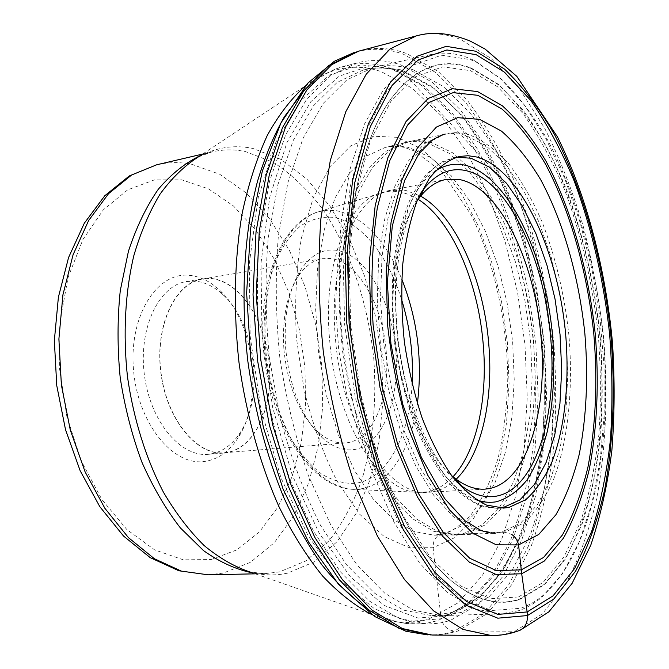 <?xml version="1.0" encoding="UTF-8"?>
<svg xmlns="http://www.w3.org/2000/svg" width="669" height="669" viewBox="0 0 669 669"><rect width="100%" height="100%" fill="white"/><g stroke="black" fill="none" stroke-linecap="round" stroke-linejoin="round"><path stroke-width="0.5" stroke-dasharray="3.35 2.51" d="M433.203 635.04L445.604 634.095L457.537 631.118L487.007 613.749L511.735 584.664L531.178 546.272C541.489 516.903 548.906 484.958 553.422 450.421C556.307 414.997 556.399 378.821 553.698 341.901C547.66 285.906 534.991 233.255 515.69 183.958C501.8 152.716 485.819 125.028 467.756 100.902L438.396 71.675L406.543 53.512C391.047 47.792 375.501 46.889 359.905 50.819M517.363 631.21L454.485 631.018C447.778 630.257 443.321 626.176 441.114 618.758L408.918 621.434L374.657 608.941L340.295 580.358L308.217 536.011L280.988 477.867L261.027 409.587L250.164 336.239L249.311 263.619L258.284 197.363L275.937 142.079L300.398 100.843L329.474 75.087L360.976 64.801L392.954 68.915L423.82 85.707L452.336 113.186L477.599 149.321L498.982 192.145L516.016 239.862L528.376 290.789L535.827 343.373L538.16 396.081L535.217 447.352L526.879 495.545L513.106 538.846L493.99 575.265L469.797 602.652L441.114 618.758L433.119 547.727C432.952 539.607 436.372 535.075 443.38 534.13L466.025 533.887L501.691 532.181L504.886 532.24L511.802 534.489M427.934 143.166C420.149 141.1 412.43 140.908 404.762 142.597L385.779 151.353L368.979 168.295L354.771 193.282L344.017 225.553L337.46 263.762L335.629 306.051L338.731 350.188L346.634 393.715L358.852 434.248L374.64 469.646L393.029 498.263L412.982 518.968L433.437 531.228L453.457 535.041L462.68 533.971L482.65 524.647L499.818 506.768L513.633 481.722L523.727 450.998L529.923 416.076L532.156 378.42L530.45 339.417L524.922 300.44L515.757 262.825L503.205 227.937L487.617 197.138L469.446 171.833L449.292 153.402L427.934 143.166M431.171 142.438C423.669 140.431 416.218 140.172 408.818 141.677L389.534 150.299L372.675 167.133L358.392 192.112L347.579 224.466L340.989 262.833L339.15 305.348L342.269 349.745L350.213 393.523L362.498 434.273L378.361 469.822L396.834 498.497L416.837 519.177L437.342 531.328L457.379 534.949L466.025 533.887L485.945 524.555L503.063 506.65L516.819 481.563L526.879 450.797L533.034 415.825L535.242 378.11L533.519 339.049L527.992 300.013L518.826 262.34L506.291 227.393L490.728 196.535L472.59 171.18L452.487 152.708L431.171 142.438M465.724 135.431C458.432 133.332 451.207 133.006 444.04 134.461L442.033 134.929L424.355 143.785L408.341 160.995L394.869 186.3L384.759 218.939L378.729 257.557L377.249 300.314L380.51 344.945L388.371 388.998L400.371 430.058L415.758 465.992L433.612 495.127L452.921 516.317L472.69 529.037L492.008 533.252L501.691 532.181L520.934 522.765L537.408 504.669L550.579 479.305L560.12 448.188L565.882 412.823L567.789 374.673L565.907 335.152L560.338 295.631L551.264 257.465L538.938 222.024L523.71 190.69L506.015 164.883L486.43 146.018L465.724 135.431M420.266 193.818C401.826 220.987 392.168 273.479 397.16 329.131C402.479 394.141 427.65 456.492 456.367 481.563M519.763 599.441L544.742 584.539L565.706 558.607L582.147 523.777C590.836 496.925 597.007 467.531 600.653 435.594C602.894 402.771 602.694 369.171 600.06 334.801C594.365 282.619 582.958 233.615 565.849 187.797C553.589 158.812 539.607 133.231 523.886 111.046L498.539 84.369L471.302 68.079C442.276 56.832 415.508 67.042 390.997 98.728C357.129 144.997 339.71 244.486 352.78 348.424C365.792 452.369 407.245 544.466 451.5 580.943C475.718 600.428 498.48 606.599 519.763 599.441M470.533 59.658L476.704 62.334L502.352 79.962C518.701 96.227 533.778 116.23 547.593 139.972C573.91 189.896 592.349 252.481 601.03 317.273C615.129 430.226 595.853 548.772 543.546 595.025C536.379 601.071 528.719 605.495 520.574 608.288L491.489 610.554L460.372 597.676L428.971 568.767L399.452 524.195L374.163 465.925L355.314 397.654L344.635 324.44L343.005 252.071L350.33 186.149L365.625 131.258L387.242 90.44L413.216 65.102L441.573 55.201L470.533 59.658M518.642 610.688L500.546 613.883L474.02 608.748L446.541 591.806L419.388 562.763L394.008 522.113L371.956 471.302C359.32 433.102 349.787 392.536 343.356 349.603C338.982 306.41 338.196 264.748 340.998 224.608L349.82 169.926L364.371 124.275L383.513 89.42L405.949 66.214L430.384 54.682C443.012 51.873 455.639 52.943 468.275 57.885L474.513 60.603L500.412 78.407L524.479 105.05L546.063 138.909L564.703 178.456L580.048 222.259L591.856 268.988L599.917 317.415L604.065 366.328L604.174 414.529L600.118 460.765L591.831 503.69L579.279 541.84L562.545 573.601L541.848 597.25C534.606 603.363 526.871 607.845 518.642 610.688M413.501 69.952L443.263 86.493L470.825 113.613L495.294 149.304L516.05 191.627L532.633 238.791L544.717 289.15L552.059 341.131L554.459 393.213L551.766 443.856L543.847 491.406L530.684 534.071L512.337 569.888L489.106 596.731L461.526 612.394L441.03 615.589L413.3 610.111L384.784 593.219L356.786 564.686L330.812 525.023L308.409 475.626C295.665 438.555 286.14 399.201 279.834 357.572C275.661 315.676 275.168 275.193 278.354 236.124L287.862 182.729L303.233 137.873L323.311 103.31L346.776 79.895L373.662 67.402C386.958 64.441 400.238 65.294 413.501 69.952M401.174 65.06L432.057 82.153L460.581 110.017L485.861 146.57L507.261 189.845L524.32 238.022L536.73 289.426L544.231 342.478L546.632 395.655L543.772 447.385L535.534 496.022L521.853 539.749L502.82 576.553L478.703 604.266L450.061 620.598L439.098 623.224L427.759 624.085L399 618.399L369.455 601.088L340.462 571.886L313.577 531.303L290.413 480.768C277.25 442.828 267.433 402.554 260.96 359.939C256.704 317.047 256.269 275.603 259.647 235.588L269.615 180.889L285.638 134.929L306.519 99.472L330.871 75.396L357.33 62.786C371.972 59.156 386.59 59.917 401.174 65.06M189.151 275.319C199.805 276.322 209.823 281.156 219.198 289.828C254.387 321.112 264.18 399.201 237.813 438.195C228.739 452.119 217.333 459.912 203.577 461.577C171.983 465.54 137.128 421.846 133.407 368.452C129.217 315.074 157.307 271.823 189.151 275.319M208.385 454.31L208.118 454.326C180.438 457.228 150.015 421.102 144.345 374.573C138.349 328.086 158.896 285.563 186.442 281.54L194.93 281.147C204.789 282.025 214.072 286.483 222.785 294.527C255.499 323.52 264.673 396.583 240.129 432.759C231.691 445.671 221.113 452.854 208.385 454.31M224.567 452.988C253.668 450.304 273.253 409.11 269.498 365.165C266.12 321.212 240.104 280.846 210.877 278.446L202.448 278.814C175.111 282.795 154.765 325.619 160.819 372.508C166.539 419.438 196.828 455.907 224.307 453.013L224.567 452.988M210.894 278.68C240.046 281.072 265.994 321.329 269.364 365.165C273.111 408.993 253.576 450.078 224.55 452.746L224.299 452.771C196.895 455.664 166.69 419.287 160.986 372.482C154.949 325.728 175.236 283.02 202.498 279.048L210.894 278.68M283.915 349.644C287.795 386.256 299.093 413.651 317.817 431.814C326.982 439.926 336.181 443.622 345.43 442.911L345.664 442.895C372.892 440.963 390.654 397.06 386.164 350.874C382.651 304.663 357.514 261.002 330.185 258.46L322.316 258.677C313.176 260.274 305.173 266.128 298.299 276.247C286.725 294.536 281.933 319.004 283.915 349.644M395.63 350.196C391.817 300.465 364.998 253.275 335.612 250.223C322.5 248.759 311.043 255.081 301.242 269.181C288.724 288.916 283.539 315.45 285.696 348.775C289.928 388.605 302.171 418.326 322.416 437.936C332.409 446.75 342.411 450.68 352.421 449.735C381.664 447.385 400.472 399.911 395.63 350.196M417.188 200.717C399.042 226.323 389.442 276.765 394.242 330.26C399.326 392.611 423.82 452.286 451.684 475.634M427.416 634.864L428.804 634.914C437.693 635.115 446.256 633.819 454.485 631.018L484.022 613.682L508.816 584.647L528.326 546.305C538.679 516.986 546.13 485.084 550.671 450.588C553.581 415.215 553.698 379.089 551.005 342.219C544.976 286.29 532.307 233.715 512.981 184.493C499.066 153.301 483.068 125.672 464.972 101.588L435.561 72.436L403.65 54.323C387.694 48.469 371.705 47.7 355.665 52.031L354.344 52.416M397.202 137.329L373.603 136.225L350.824 145.792L330.243 166.397L313.301 197.648L301.368 238.256C296.208 269.314 294.552 302.455 296.392 337.694L304.061 389.826C312.364 423.636 323.319 454.017 336.942 480.969L359.571 514.118L384.182 536.563L409.169 547.685L433.119 547.727L454.878 537.575L473.585 518.508L488.646 492.024L499.684 459.695L506.525 423.067L509.084 383.655L507.411 342.896L501.625 302.187L491.891 262.9L478.494 226.431L461.769 194.194L442.201 167.635L420.408 148.209L397.202 137.329M443.38 534.13L434.047 535.192L413.802 531.429L393.146 519.32L373.051 498.873L354.553 470.625L338.715 435.686L326.489 395.68L318.645 352.705L315.634 309.128L317.591 267.341L324.314 229.567L335.253 197.631L349.678 172.853L366.704 156.011L385.386 147.364C393.313 145.524 401.308 145.625 409.361 147.682L430.953 157.692L451.299 175.822L469.638 200.792L485.351 231.215L497.97 265.718L507.152 302.932L512.638 341.516L514.244 380.134L511.869 417.431L505.48 452.001L495.144 482.424L481.07 507.219L463.625 524.914L443.38 534.13M468.777 134.603C460.816 132.286 452.93 132.111 445.128 134.076L427.483 142.923L411.502 160.159L398.055 185.514L387.978 218.211L381.974 256.929L380.51 299.787L383.797 344.535L391.666 388.697L403.666 429.866L419.053 465.9L436.899 495.102L456.191 516.351L475.935 529.095L495.219 533.318L504.886 532.24L524.086 522.807C535.652 512.078 545.503 497.56 553.639 479.255C568.324 440.143 573.4 388.07 568.859 334.809C564.444 294.251 555.462 256.461 541.898 221.439C532.215 199.471 521.243 180.371 509.009 164.156C496.181 149.99 482.775 140.139 468.777 134.603M416.126 35.959C431.045 32.221 445.939 33.417 460.799 39.546L491.381 58.663L519.621 89.01L544.691 128.314C559.66 158.168 572.447 190.615 583.05 225.637C592.324 261.587 599.131 298.391 603.48 336.055C608.213 392.569 606.106 448.105 596.756 498.28C589.222 530.55 578.911 559.1 565.823 583.928L542.534 613.699L514.578 631.511L503.197 634.572L491.355 635.55M476.537 499.91C441.791 488.587 405.372 422.356 395.53 343.063C385.478 263.787 404.402 190.606 435.276 171.055M500.521 508.106L497.477 508.373L480.283 505.363C468.451 499.626 456.818 489.859 445.387 476.077C434.34 460.088 424.439 440.896 415.683 418.485C407.847 394.643 401.935 369.405 397.955 342.754C395.228 315.952 394.718 290.028 396.424 264.991C399.368 241.116 404.227 220.068 410.983 201.846C418.652 185.664 427.516 173.33 437.559 164.842L453.482 157.683L456.492 157.19M518.467 596.974L543.261 582.298L564.084 556.675L580.424 522.213C589.071 495.62 595.209 466.494 598.855 434.833C601.088 402.286 600.896 368.97 598.295 334.885C592.642 283.121 581.319 234.535 564.327 189.11C552.151 160.401 538.261 135.063 522.665 113.111L497.502 86.736L470.491 70.68L442.736 66.816L415.65 76.718L390.922 101.32L370.409 140.59L355.958 193.124L349.076 255.993L350.673 324.891L360.834 394.559L378.713 459.611L402.738 515.264L430.819 558.038L460.774 586.002L490.553 598.73L518.467 596.974M471.085 68.405L498.296 84.67C515.69 100.86 531.679 121.424 546.255 146.377C573.927 199.078 592.533 266.245 599.742 334.826C604.09 387.008 602.008 436.071 593.503 482.006C586.613 511.007 577.247 536.471 565.397 558.389L544.449 584.28L519.487 599.156C498.213 606.298 475.483 600.126 451.282 580.659C407.078 544.215 365.675 452.236 352.68 348.432C339.635 244.645 357.029 145.29 390.863 99.054C415.34 67.402 442.084 57.183 471.085 68.405M452.035 612.411L479.84 596.807L503.289 570.072L521.828 534.38C531.713 506.951 538.846 476.989 543.22 444.484C546.046 411.109 546.197 376.99 543.68 342.118C537.976 289.2 525.951 239.561 507.587 193.19C494.383 163.863 479.23 137.981 462.12 115.553L434.39 88.609L404.436 72.21C390.621 67.435 376.789 66.741 362.949 70.12L337.243 82.304L313.602 105.677L293.365 140.139L277.836 184.828L268.21 237.997C264.949 276.891 265.392 317.181 269.532 358.868L280.704 419.772C291.358 458.85 304.654 494.082 320.576 525.458L346.659 564.929L374.791 593.328L403.474 610.136L431.388 615.589L452.035 612.411M449.61 615.513L477.775 599.65L501.516 572.564L520.281 536.471C530.274 508.758 537.491 478.494 541.923 445.696C544.783 412.02 544.951 377.6 542.408 342.428C536.663 289.067 524.521 238.984 505.973 192.195C492.627 162.6 477.306 136.468 460.004 113.797L431.94 86.535L401.601 69.902L370.2 65.863L339.308 76.099L310.834 101.671L286.917 142.572L269.707 197.38L261.01 263.042L261.955 334.985L272.701 407.664L292.345 475.358L319.105 533.034L350.615 577.079L384.357 605.529L418 618.047L449.61 615.513M366.311 607.979C383.161 618.7 399.56 624.052 415.508 624.035L426.947 623.182L438.011 620.573L466.945 604.324L491.347 576.753L510.639 540.117C520.925 512.019 528.359 481.371 532.95 448.171C535.936 414.103 536.153 379.29 533.603 343.732C527.816 289.786 515.456 239.159 496.54 191.844C482.926 161.906 467.263 135.464 449.56 112.509L420.809 84.871L389.684 67.962C374.983 62.903 360.24 62.192 345.472 65.855C330.018 69.777 315.45 79.017 301.769 93.568M305.373 85.9L318.904 76.851C339.367 66.198 360.098 64.441 381.079 71.583L412.229 88.216L440.996 115.511L466.469 151.437L488.002 194.052L505.137 241.559L517.547 292.286L524.981 344.669L527.239 397.185L524.162 448.272L515.64 496.298L501.633 539.44L482.24 575.733L457.738 603.02L428.729 619.068C415.549 623.249 401.651 623.541 387.042 619.946L371.696 614.518M255.29 573.835L264.899 573.634L250.357 572.104C263.168 575.449 275.553 575.8 287.494 573.149L314.087 561.943L337.134 541.614L355.908 513.742L369.949 479.974L378.988 441.925L382.936 401.132L381.815 359.069L375.727 317.156L364.864 276.782L349.511 239.368L330.043 206.353L306.979 179.208L281.039 159.448L253.158 148.526C234.451 144.471 216.154 147.289 198.267 156.972L211.981 151.896C223.17 149.354 234.376 149.262 245.59 151.62L273.412 162.358C291.199 173.982 307.489 189.427 322.291 208.678C350.305 249.721 368.402 304.002 373.871 359.939C376.772 402.579 372.767 442.518 361.87 479.74C353.383 503.13 342.428 523.467 329.023 540.769L305.984 560.873L279.433 571.928L264.899 573.634L252.706 572.932M208.109 574.805L223.053 573.132L250.432 562.328L274.298 542.71L293.858 515.782L308.61 483.127L318.26 446.307L322.684 406.819L321.873 366.119L315.935 325.594L305.056 286.625L289.51 250.582L269.699 218.88L246.184 192.948L219.675 174.233L191.158 164.106C179.652 161.948 168.153 162.182 156.671 164.791M211.17 559.552L236.918 549.859L259.463 531.888L278.028 507.002L292.094 476.663L301.343 442.326L305.633 405.431L304.955 367.356L299.386 329.441L289.108 293.014L274.407 259.396L255.675 229.935L233.473 205.985L208.519 188.867L181.751 179.819L154.33 179.911L127.67 189.854L103.319 209.865L82.948 239.452L68.104 277.351L60.051 321.446L59.583 368.928L66.85 416.57L81.317 461.083L101.872 499.517L126.918 529.605L154.656 549.901L183.289 559.819L211.17 559.552M200.34 155.601L211.981 151.896L202.632 154.079M412.121 384.341C409.487 436.021 386.991 479.196 355.331 483.336L355.256 483.344C344.159 483.846 332.911 480.727 321.496 473.978C310.257 465.139 299.863 453.013 290.313 437.618C276.69 411.744 268.11 382.066 264.573 348.582C262.566 315.935 266.605 285.103 275.837 260.684C282.828 245.749 291.174 234.083 300.866 225.679C311.068 219.34 321.697 216.547 332.761 217.3L332.836 217.316C361.051 221.598 387.777 255.349 401.408 298.959M417.372 403.599C411.176 449.225 389.35 484.866 360.348 488.939L353.567 489.365C332.644 488.261 310.357 471.612 292.788 441.925C279.943 417.983 271.229 390.42 266.647 359.228C263.385 327.877 265.016 299.01 271.555 272.643C281.239 239.527 298.717 217.902 318.728 211.655L327.651 210.217L336.766 210.735C363.618 217.04 385.269 239.795 401.743 278.998M418.175 199.32L409.277 194.604L400.187 191.794L391.106 191.033L382.15 192.388C348.357 199.78 322.709 263.661 329.558 338.79C335.738 423.143 381.121 494.424 419.781 492.367L426.546 491.899C436.322 490.218 445.136 485.176 452.988 476.746M456.158 479.238C448.958 486.179 441.013 490.385 432.333 491.866L419.781 492.367L353.567 489.365C312.992 488.462 273.713 431.204 264.514 359.496C255.709 287.737 279.634 222.551 318.728 211.655L390.537 190.331L405.84 190.431L420.634 196.126M484.774 489.131L428.428 492.284C389.341 497.519 341.775 425.124 335.403 337.996C328.262 260.233 355.599 195.131 390.537 190.331L445.922 179.468M430.895 634.981L431.906 635.015M357.681 51.446L358.659 51.162M404.235 142.714L385.386 147.364L392.828 146.327L399.401 146.561L403.574 147.247L414.755 151.077L442.36 172.334L471.319 215.234C494.015 261.671 507.069 320.786 507.796 377.968C507.11 406.284 503.916 432.876 498.204 457.747C491.038 481.078 481.772 500.379 470.399 515.648C459.787 525.775 451.483 531.671 445.479 533.327L434.047 535.192L453.457 535.041M454 535.024L457.379 534.949M404.762 142.597L408.057 141.845M444.04 134.461L408.818 141.677M494.065 533.21L458.156 534.916M492.008 533.252L495.219 533.318M442.033 134.929L445.128 134.076M503.573 508.089L497.477 508.373L484.573 507.027C473.368 503.548 461.276 495.403 448.28 482.6C435.778 467.012 424.564 447.569 414.638 424.288C405.749 399.209 399.1 372.374 394.71 343.782C391.808 314.982 391.524 287.294 393.849 260.718C397.62 235.605 403.608 213.879 411.803 195.532L426.312 174.099L441.431 162.107L453.482 157.683L459.452 156.454M476.704 62.334L474.513 60.603M543.546 595.025L541.848 597.25M441.03 615.589L431.388 615.589L451.123 612.603C505.521 594.8 540.034 509.627 544.031 414.788C545.845 359.019 539.615 303.935 525.357 249.529C517.647 223.254 508.482 198.375 497.853 174.902L402.863 72.009C389.391 67.494 376.087 66.858 362.949 70.12L372.29 67.736M250.357 572.104L387.042 619.946L405.28 623.483L427.759 624.085M198.267 156.972L318.904 76.851L335.696 68.924L357.33 62.786M222.785 294.527L219.198 289.828M240.129 432.759L237.813 438.195M208.118 454.326L224.307 453.013M186.442 281.54L202.448 278.814M224.299 452.771L345.43 442.911M202.498 279.048L322.316 258.677M317.817 431.814L322.416 437.936M298.299 276.247L301.242 269.181M430.384 54.682L373.662 67.402M500.546 613.883L442.443 615.572M390.997 98.728L390.863 99.054C356.845 146.068 339.685 244.963 352.638 348.44C365.65 451.909 406.702 543.504 451.282 580.659L451.5 580.943"/><path stroke-width="1" d="M416.126 35.959L358.659 51.162L331.673 64.709L306.854 89.981L285.613 126.918L269.331 174.617L259.254 231.282L256.277 294.201L260.801 359.964L272.659 424.807L291.09 485.042L314.856 537.458L342.411 579.655L372.123 610.195L402.42 628.559L431.906 635.015L491.355 635.55L462.948 629.395L433.562 610.847L404.536 579.58L377.425 536.078L353.868 481.847C340.379 441.114 330.202 397.871 323.344 352.12C318.687 306.084 317.867 261.671 320.877 218.863L330.302 160.493L345.831 111.648L366.227 74.175L390.119 48.946L416.126 35.959C432.249 31.259 450.312 32.973 470.315 41.127L485.134 49.088L516.828 76.375L557.486 136.911C586.571 195.741 605.562 268.595 612.453 342.453C614.853 379.39 614.652 415.441 611.851 450.605C607.544 484.808 600.503 516.384 590.719 545.327L572.112 583.36L548.848 611.842L520.532 630.022C511.434 633.71 501.708 635.558 491.355 635.55M511.802 534.489C515.364 536.964 517.622 540.452 518.584 544.926L496.222 544.8L472.699 533.151L449.334 509.703L427.65 475.065L409.236 430.895C399.017 397.503 391.817 362.364 387.652 325.477L386.172 271.614L391.089 222.083L401.826 180.095L417.356 148L436.414 127.077L457.621 117.677L479.69 119.358L501.474 131.124C515.548 143.442 528.569 159.557 540.56 179.468C563.373 221.765 578.944 277.066 584.865 333.639C588.394 376.731 586.529 416.896 579.287 454.142C573.467 477.507 565.656 497.728 555.855 514.812L538.721 534.481L518.584 544.926L521.686 573.759L527.139 611.951L553.037 595.878L574.679 568.366L591.58 531.688C600.469 503.514 606.766 472.749 610.454 439.399C612.679 405.155 612.411 370.133 609.643 334.324C603.706 279.985 591.889 228.882 574.211 181.015C561.542 150.692 547.066 123.849 530.793 100.475L504.485 72.202L476.161 54.682L446.942 49.966L418.326 59.825L392.084 85.406L370.241 126.801L354.779 182.587L347.395 249.688L349.101 323.403L359.972 398.005L379.114 467.556L404.77 526.854L434.666 572.154L466.418 601.448L497.836 614.401L527.139 611.951L527.465 615.555C527.69 623.843 524.32 629.061 517.363 631.21M477.842 95.316L453.114 92.648L429.18 102.365L407.513 125.145L389.709 160.752L377.299 207.825C372.073 244.16 370.668 283.154 373.093 324.808L382.058 386.498L397.712 444.249L418.727 493.956L443.38 532.574L469.814 558.289L496.256 570.565L521.21 569.888L543.537 557.478L562.412 534.974C573.141 515.674 581.662 493.02 587.967 467.021C595.786 425.71 597.735 381.355 593.813 333.956C587.282 271.706 570.289 210.794 545.235 163.637C532.056 141.376 517.672 123.205 502.084 109.106L477.842 95.316M477.616 91.578L452.478 88.743L428.11 98.502L406.033 121.549L387.878 157.692L375.192 205.567L369.28 262.507L370.869 324.691L380 387.543L395.956 446.348L417.389 496.933L442.518 536.162L469.429 562.219L496.323 574.579L521.686 573.759L544.349 561.032L563.482 538.085C574.353 518.425 582.975 495.394 589.356 468.994C597.258 427.048 599.215 382.058 595.234 333.998C588.611 270.878 571.41 209.113 546.004 161.196C532.649 138.575 518.057 120.077 502.243 105.702L477.616 91.578M456.367 481.563L461.777 486.045C473.652 494.801 485.109 498.179 496.155 496.189C536.337 489.315 558.331 412.648 550.395 334.893C543.671 257.088 507.671 180.454 466.694 170.804C451.274 167.066 437.175 172.836 424.405 188.14L420.266 193.818M508.925 507.436L525.784 499.684C535.994 490.553 544.717 477.984 551.958 461.978C565.046 427.658 569.662 381.313 565.614 333.764C557.896 250.457 520.541 169.391 477.005 157.056L468.183 155.726L459.452 156.454C448.623 159.791 438.563 167.116 429.272 178.431L417.205 200.667C410.498 218.93 405.69 240.029 402.78 263.971C401.107 289.075 401.634 315.066 404.377 341.951C408.366 368.678 414.27 393.991 422.089 417.908C430.828 440.386 440.704 459.645 451.717 475.684C463.099 489.507 474.681 499.3 486.463 505.062L503.573 508.089L508.925 507.436M451.684 475.634L455.589 478.812C465.549 486.238 475.283 489.675 484.774 489.131L488.454 488.721C526.988 482.633 548.455 409.788 540.895 335.562C534.523 261.295 499.802 188.424 460.573 179.769L445.922 179.468C436.589 181.282 428.009 187.019 420.191 196.678L417.188 200.717M357.681 51.446L328.63 65.579L303.768 90.842L282.469 127.729L266.145 175.362L256.026 231.926L253.024 294.736L257.532 360.374L269.373 425.091L287.804 485.209L311.587 537.525L339.175 579.647L368.92 610.128L399.259 628.467L430.895 634.981M527.465 615.555L497.786 618.181L465.933 605.194L433.721 575.616L403.348 529.756L377.283 469.621L357.823 399.042L346.776 323.303L345.07 248.475L352.613 180.404L368.343 123.865L390.562 81.994L417.205 56.188L446.24 46.337L475.843 51.254L504.526 69.108C522.807 86.61 539.574 108.654 554.827 135.23C583.778 191.267 603.187 262.106 610.814 334.375C615.38 388.63 613.448 441.883 604.659 489.808C597.568 520.591 587.867 547.719 575.549 571.201L553.673 599.156L527.465 615.555M435.276 171.055C445.178 164.633 455.489 162.776 466.209 165.469C508.582 176.808 545.101 254.672 552.485 334.968C555.253 369.898 553.489 402.228 547.183 431.965C542.174 450.496 535.551 466.36 527.339 479.548C518.283 490.845 508.055 498.229 496.657 501.7C490.176 502.904 483.47 502.31 476.537 499.91M456.492 157.19L471.118 158.252L489.323 167.099L506.625 183.398L522.347 206.002L535.928 233.69L546.941 265.167L555.061 299.177L560.037 334.433L561.692 369.681L559.936 403.624L554.743 434.959L546.172 462.354L534.422 484.465L519.821 499.986L502.862 507.721L500.521 508.106M301.769 93.568L284.417 116.682C273.88 135.255 264.882 156.881 257.431 181.567C244.034 233.13 240.355 297.061 247.89 361.586C254.755 410.44 266.588 455.438 283.38 496.574C295.138 522.38 307.999 545.185 321.981 564.979C336.382 582.833 351.158 597.166 366.311 607.979M208.109 574.805L178.849 570.766L150.224 557.653L123.548 536.053L99.848 506.734L80.163 470.767L65.529 429.707L56.756 385.561L54.348 340.621L58.387 297.22L68.573 257.506L84.302 223.237L104.816 195.716L129.309 175.939L156.671 164.791L131.659 174.977L108.579 193.642L88.651 220.494L73.088 254.705L62.911 294.878L58.889 339.083L61.381 384.984L70.304 430.083L85.122 471.921L104.908 508.331L128.448 537.633L154.38 558.74L181.358 571.117L208.109 574.805L255.29 573.835M252.706 572.932C236.274 569.603 219.909 562.194 203.627 550.687L180.354 527.891C165.728 509.059 152.858 487.04 141.744 461.827C131.927 435.201 124.752 407.12 120.194 377.6C117.318 347.88 117.334 318.896 120.269 290.664L128.423 251.335C136.3 227.326 146.252 206.646 158.285 189.277C171.222 174.107 185.238 162.876 200.34 155.601M198.267 156.972C184.427 165.828 171.707 178.18 160.117 194.018C149.404 211.764 140.632 232.36 133.792 255.817C125.145 292.621 122.879 334.375 127.47 376.689C133.482 418.827 145.993 458.733 163.462 492.259C175.88 513.299 189.469 531.094 204.229 545.636C219.382 558.122 234.752 566.944 250.357 572.104M371.696 614.518C355.139 605.913 338.815 593.119 322.717 576.126C306.996 556.767 292.453 533.695 279.09 506.918C260.199 464.503 246.301 414.839 239.025 362.698C233.197 310.374 234.393 258.811 242.22 213.043C248.559 183.791 256.946 157.851 267.391 135.205C278.797 114.759 291.458 98.326 305.373 85.9M401.408 298.959C410.055 326.781 413.626 355.239 412.121 384.341M401.743 278.998C417.506 319.205 422.716 360.742 417.372 403.599M452.988 476.746C477.089 451.09 488.161 396.901 483.068 342.536C477.775 281.189 451.742 220.628 418.175 199.32M420.634 196.126C455.522 215.711 483.11 278.363 488.571 341.884C493.898 398.398 481.856 454.669 456.158 479.238M354.344 52.416L334.366 61.247L307.857 83.115L280.98 122.837L262.348 170.98L250.582 228.631L246.627 293.106L250.95 360.767L263.377 427.432L283.054 489.022L308.635 542.107L338.531 584.296L374.64 616.5L405.891 631.252L427.416 634.864M445.128 134.076L441.055 135.33L432.258 140.089L419.045 153.586L404.678 180.346L392.277 226.122L387.376 282.393L390.913 343.715L402.663 404.009L421.319 457.303L444.659 498.556L464.972 520.725L481.228 530.651L491.046 533.109L495.219 533.318M156.671 164.791L202.632 154.079M455.589 478.812L461.777 486.045M420.191 196.678L424.405 188.14"/></g></svg>
